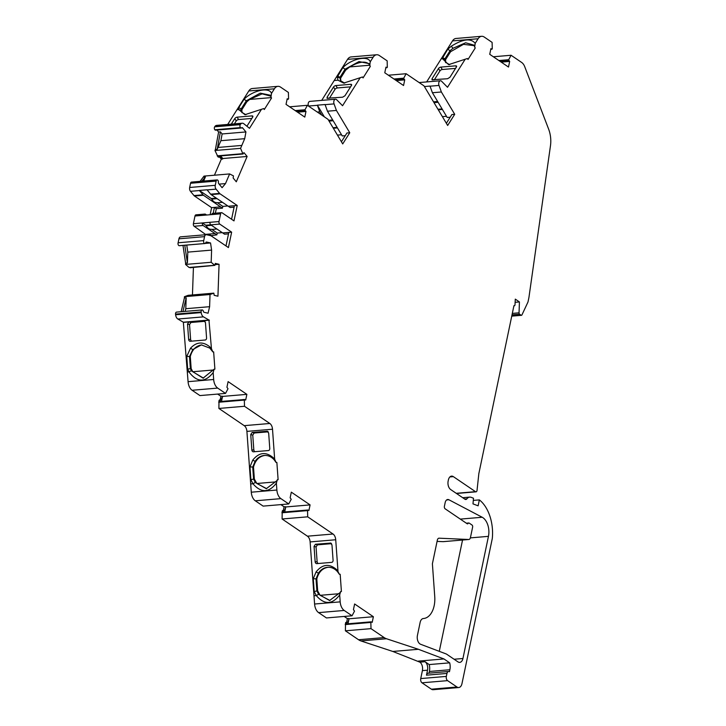 <?xml version="1.0" encoding="UTF-8"?>
<svg xmlns="http://www.w3.org/2000/svg" width="726" height="726" viewBox="0 0 726 726"><rect width="100%" height="100%" fill="white"/><g stroke="black" fill="none" stroke-linecap="round" stroke-linejoin="round"><path stroke-width="1.09" d="M211.239 229.298L211.348 229.289A9.747 5.917 -94.8 0 1 211.239 229.298A9.747 5.917 -94.8 0 1 208.553 228.518A9.747 5.917 -94.8 0 1 206.175 225.777A1.942 1.18 85.2 0 0 205.694 225.223L202.345 222.955A1.942 1.18 85.2 0 0 203.108 225.496L216.874 234.843L210.658 235.687M216.811 202.608L216.92 202.599A9.747 5.917 -94.8 0 1 216.811 202.608A9.747 5.917 -94.8 0 1 214.125 201.837A9.747 5.917 -94.8 0 1 211.747 199.087A1.942 1.18 85.2 0 0 211.275 198.543L199.351 190.448A3.285 1.997 85.2 0 0 199.432 190.548L202.962 194.813A3.231 1.96 85.2 0 0 203.425 195.249L222.446 208.162L216.303 208.68L215.359 213.19M482.191 517.257A14.23 8.639 -94.8 0 1 482.926 517.702A14.23 8.639 -94.8 0 1 488.453 536.351L462.943 658.5A6.47 3.929 85.2 0 1 459.73 662.384A6.47 3.929 85.2 0 1 457.952 661.867L446.853 654.335A9.057 5.499 -94.8 0 0 445.909 653.845L420.608 644.271A6.47 3.929 85.2 0 1 417.423 635.441L420.136 622.427A6.47 3.929 85.2 0 1 423.349 618.525A6.47 3.929 85.2 0 1 423.403 618.525A21.344 12.968 -94.8 0 0 423.594 618.507A21.344 12.968 -94.8 0 0 434.747 596.59L432.397 563.775L437.333 540.144A3.231 1.96 -94.8 0 1 438.931 538.193A3.231 1.96 -94.8 0 1 439.085 538.193L468.687 539.491A3.231 1.96 85.2 0 0 468.842 539.491A3.231 1.96 85.2 0 0 470.448 537.539L472.626 527.121A1.615 0.98 85.2 0 0 472 525.007L469.214 523.11A1.615 0.98 85.2 0 0 468.769 522.983A1.615 0.98 85.2 0 0 468.161 523.419A1.615 0.98 -94.8 0 1 467.562 523.854A1.615 0.98 -94.8 0 1 467.117 523.727L445.156 508.817A1.942 1.18 -94.8 0 1 444.403 506.276L445.165 502.628A5.173 3.14 -94.8 0 1 447.733 499.506A5.173 3.14 -94.8 0 1 448.895 499.76L482.191 517.257L460.32 519.108M474.668 47.008L475.249 47.97L467.998 59.468L467.417 58.507L448.614 64.641L442.288 58.525L447.77 49.196L451.309 46.219C462.925 38.932 470.893 37.979 475.194 43.351L474.668 47.008L474.078 45.166L465.638 42.78L452.96 48.297L450.02 50.747L447.77 49.196M369.725 65.467L370.296 66.429L363.045 77.936L362.474 76.965L343.661 83.109L337.98 80.196L337.336 76.983L342.826 67.636C351.538 58.733 368.164 55.14 370.251 61.81L369.725 65.467L369.126 63.634L359.016 61.565L345.068 69.206L342.826 67.636M270.97 97.057L271.542 98.019L264.291 109.526L263.72 108.564L244.925 114.699L238.555 109.39L238.709 107.738L244.072 99.226C252.784 90.333 269.41 86.73 271.497 93.409L270.97 97.057L270.371 95.224L260.262 93.155L246.314 100.796L244.063 99.226M201.819 344.868C196.038 345.739 192.199 349.623 190.294 356.502L189.504 356.539L190.366 368.581L191.428 370.841L203.071 378.155L214.116 369.198L213.172 372.574L213.671 379.498A9.701 5.89 85.2 0 0 217.7 388.092L225.532 393.41L228.009 388.737L226.929 387.257L228.109 381.622L246.867 394.354L245.687 399.999L244.335 399.817L244.49 406.279L269.827 423.485A6.47 3.929 -94.8 0 1 272.513 429.22L274.664 459.222L276.08 462.471L274.101 459.721L273.929 458.342L274.664 459.222M192.798 349.56L189.504 356.539L186.763 356.384L190.53 348.217L192.798 349.56L201.383 344.895L209.823 348.117L209.533 346.611L211.457 348.689L212.872 351.938L209.823 348.117M265.026 455.402C259.246 456.282 255.407 460.157 253.501 467.036L249.98 466.918L252.739 460.139C259.264 452.044 266.324 451.454 273.929 458.342M274.101 459.721C271.243 456.627 267.958 455.202 264.246 455.465C260.534 455.837 257.494 457.788 255.116 461.328L252.721 467.081L253.583 479.115L250.897 479.659L249.98 466.918M328.334 567.233C322.553 568.104 318.714 571.979 316.808 578.867L313.278 578.74L316.046 571.97C322.571 563.875 329.631 563.276 337.236 570.173L339.387 574.302L337.409 571.553L337.236 570.173M337.409 571.553C334.55 568.449 331.265 567.033 327.553 567.296C323.841 567.659 320.801 569.611 318.424 573.159L316.019 578.903L316.89 590.946L314.195 591.49L313.278 578.74M188.188 295.319L184.431 296.689L210.032 294.52L209.605 306.69L208.072 313.224L204.07 312.289A1.298 0.79 -94.8 0 1 203.87 312.198A1.298 0.79 -94.8 0 1 203.371 311.354A1.942 1.18 85.2 0 0 202.354 309.957A1.942 1.18 85.2 0 0 202.146 309.938A1.942 1.18 85.2 0 0 201.129 311.953A6.47 3.929 85.2 0 0 201.175 312.407L201.202 312.588A5.173 3.14 85.2 0 0 203.307 316.763A5.173 3.14 85.2 0 0 203.48 316.863L208.952 320.048L183.351 322.217L188.07 381.667A9.701 5.89 85.2 0 0 192.1 390.261L199.931 395.579L225.532 393.41M261.46 109.327L249.49 128.311L243.818 123.747A5.173 3.14 85.2 0 0 242.23 123.211A5.173 3.14 85.2 0 0 240.542 124.255L240.46 124.364A6.47 3.929 85.2 0 0 240.261 124.654A1.942 1.18 85.2 0 0 240.451 127.604A1.942 1.18 85.2 0 0 240.705 127.84A1.942 1.18 85.2 0 0 241.241 127.994A1.942 1.18 85.2 0 0 241.731 127.767A1.298 0.79 -94.8 0 1 242.048 127.613A1.298 0.79 -94.8 0 1 242.593 127.894L245.942 131.941L222.129 133.956L220.895 140.699L217.201 149.338L215.404 149.492L214.969 150.509L240.578 148.34L242.901 153.848L243.981 152.66L247.13 156.462L236.295 181.799L233.146 177.997L233.473 175.892L229.625 173.931L204.024 176.1L200.067 181.364M240.451 127.604L214.842 129.773A1.942 1.18 85.2 0 0 215.105 130.008A1.942 1.18 85.2 0 0 215.64 130.163L241.241 127.994M219.143 184.123L225.496 183.587L222.092 187.689L218.744 183.642A1.298 0.79 -94.8 0 1 218.399 182.299A1.942 1.18 85.2 0 0 217.9 180.311A1.942 1.18 85.2 0 0 217.101 179.921A1.942 1.18 85.2 0 0 216.139 181.092L215.259 185.311A3.285 1.997 85.2 0 0 216.076 189.141L219.597 193.406A3.231 1.96 85.2 0 0 220.069 193.833L237.211 205.476L233.99 220.895L222.102 212.818A1.942 1.18 85.2 0 0 221.566 212.664A1.942 1.18 85.2 0 0 220.604 213.834L218.989 221.548A1.942 1.18 85.2 0 0 219.742 224.089L231.639 232.166L228.418 247.575L211.266 235.941A3.231 1.96 85.2 0 0 210.767 235.705L206.538 234.716A3.231 1.96 85.2 0 0 206.157 234.689A3.231 1.96 85.2 0 0 204.55 236.64L203.725 240.605A1.942 1.18 85.2 0 0 204.414 243.391A1.942 1.18 85.2 0 0 204.696 243.528L179.095 245.687A1.942 1.18 85.2 0 0 179.295 245.706A1.942 1.18 85.2 0 0 179.504 245.66M203.725 240.605L178.115 242.774A1.942 1.18 85.2 0 0 178.814 245.56A1.942 1.18 85.2 0 0 179.095 245.687M190.339 267.712A1.298 0.79 -94.8 0 1 190.185 267.749A1.298 0.79 -94.8 0 1 190.03 267.731L214.86 265.371L215.304 263.402L219.061 264.282L217.936 296.208L214.179 295.328L213.825 293.159L210.032 294.52M176.754 312.116A1.942 1.18 85.2 0 0 176.545 312.107A1.942 1.18 85.2 0 0 175.529 314.122A6.47 3.929 85.2 0 0 175.574 314.576L175.601 314.757A5.173 3.14 85.2 0 0 177.707 318.932A5.173 3.14 85.2 0 0 177.87 319.032L183.351 322.217M371.022 621.883L346.529 624.242L370.85 622.182L371.004 628.643L384.154 637.573A19.402 11.788 85.2 0 0 386.504 638.753L418.412 649.289L443.949 658.945L449.684 662.838L429.202 664.571A9.701 5.89 -94.8 0 1 429.393 671.477L429.048 673.147M371.004 628.643L345.404 630.812L345.512 623.099A1.298 0.79 -94.8 0 1 346.157 622.318A1.298 0.79 -94.8 0 1 346.284 622.327L347.899 622.282L349.061 618.779L348.017 623.779M347.563 622.218A1.298 0.79 85.2 0 0 347.436 622.209A1.298 0.79 85.2 0 0 346.792 622.99L346.529 624.242L371.167 621.819L372.202 622.363L373.382 616.719L349.061 618.779M307.715 510.06L283.231 512.411L307.552 510.351L307.697 516.821L333.034 534.018A6.47 3.929 -94.8 0 1 335.721 539.754L337.971 571.053M307.697 516.821L282.096 518.99L282.205 511.267A1.298 0.79 -94.8 0 1 282.85 510.487A1.298 0.79 -94.8 0 1 282.986 510.496L284.601 510.451L285.754 506.957L284.71 511.957M284.265 510.387A1.298 0.79 85.2 0 0 284.129 510.378A1.298 0.79 85.2 0 0 283.485 511.158L283.231 512.411L307.86 509.997L308.904 510.532L310.084 504.897L285.754 506.957M244.49 406.279L218.889 408.448L218.998 400.734A1.298 0.79 -94.8 0 1 219.642 399.953A1.298 0.79 -94.8 0 1 219.769 399.962L221.049 399.854A1.298 0.79 85.2 0 0 220.922 399.844A1.298 0.79 85.2 0 0 220.277 400.625L220.014 401.877L244.653 399.454M244.508 399.518L220.332 401.514M221.049 399.854L222.546 396.414L221.503 401.414M190.03 267.731L191.31 267.622L190.584 267.422M191.31 267.622A1.298 0.79 85.2 0 0 191.464 267.64A1.298 0.79 85.2 0 0 191.927 267.313M219.297 156.771A1.298 0.79 85.2 0 0 219.842 157.043L218.562 157.152A1.298 0.79 -94.8 0 1 218.018 156.88L219.297 156.771L218.599 155.927L242.92 153.867L219.08 155.89M219.842 157.043A1.298 0.79 85.2 0 0 220.241 156.816L222.592 159.03L221.312 159.139L219.597 157.07M220.631 155.89L222.809 158.522L222.592 159.03M490.785 49.259L492.264 48.851L492.11 42.389L484.278 37.071A9.701 5.89 85.2 0 0 481.601 36.3L456.001 38.469A9.701 5.89 85.2 0 0 452.498 40.91L426.643 81.929M385.842 67.718L387.312 67.309L387.167 60.848L379.335 55.53A9.701 5.89 85.2 0 0 376.658 54.759L351.057 56.927A9.701 5.89 85.2 0 0 347.554 59.369L321.7 100.388M213.172 372.574C205.14 382.747 197.073 382.557 188.996 371.984L187.68 369.126L186.763 356.384M220.132 399.917L220.895 396.269L222.174 396.16M218.889 408.448L244.217 425.654A6.47 3.929 -94.8 0 1 246.913 431.38L251.278 492.201A9.701 5.89 85.2 0 0 255.307 500.804L263.139 506.113L288.739 503.953L291.217 499.297L290.137 497.8L291.317 492.155L310.084 504.897M253.501 467.036L254.363 479.078L253.583 479.115L255.316 482.481L266.279 488.698L276.933 480.657L277.323 479.741L276.388 483.117C268.91 492.9 261.106 493.117 252.957 483.761L250.897 479.659M283.34 510.451L284.102 506.802L285.382 506.703M282.096 518.99L307.434 536.187A6.47 3.929 -94.8 0 1 310.12 541.923L314.585 604.023A9.701 5.89 85.2 0 0 318.614 612.626L326.446 617.944L352.046 615.775L354.515 611.129L353.444 609.622L354.624 603.978L373.382 616.719M316.808 578.867L317.67 590.9L316.89 590.946L318.614 594.313L329.586 600.52L340.24 592.48L340.63 591.563L339.686 594.939C332.218 604.722 324.404 604.939 316.255 595.583L314.195 591.49M346.647 622.273L347.409 618.634L348.689 618.525M481.601 36.3A9.701 5.89 85.2 0 0 478.107 38.741L475.194 43.351M491.792 49.177L490.903 48.669L489.732 54.314L508.49 67.055L509.67 61.411L501.239 62.127M499.143 60.712L508.599 59.913L499.189 60.739L508.59 59.94L509.67 61.411M508.599 59.913L511.068 55.258L493.335 56.764M515.079 302.306L519.426 301.943L519.045 312.824A1.298 0.79 85.2 0 0 519.58 314.204L521.077 315.211A1.298 0.79 85.2 0 0 521.431 315.32A1.298 0.79 85.2 0 0 521.967 314.866L527.884 302.225A1.942 1.18 85.2 0 0 528.047 301.726L528.855 297.86A9.701 5.89 85.2 0 0 529 296.988L550.471 145.763A21.344 12.968 85.2 0 0 548.638 129.146L524.898 67.137A9.701 5.89 85.2 0 0 521.658 62.454L511.068 55.258M473.307 500.405L479.36 499.896L478.116 505.822L472.989 503.88L473.497 498.227L471.156 497.337A8.567 5.2 85.2 0 0 469.677 497.119A8.567 5.2 85.2 0 0 466.891 498.844A3.231 1.96 -94.8 0 1 465.838 499.488A3.231 1.96 -94.8 0 1 464.949 499.234L450.665 489.533A6.47 3.929 -94.8 0 1 448.151 481.057L448.369 480.013A6.47 3.929 -94.8 0 1 451.572 476.12A6.47 3.929 -94.8 0 1 453.36 476.637L475.503 491.674A1.942 1.18 85.2 0 0 476.038 491.829A1.942 1.18 85.2 0 0 477 490.658L478.842 473.624L513.935 305.664A1.298 0.79 85.2 0 0 514.317 305.782A1.298 0.79 85.2 0 0 514.997 304.684L515.297 299.139L519.426 301.943M449.684 662.838A9.701 5.89 85.2 0 1 449.875 669.744L449.458 671.75A3.231 1.96 85.2 0 0 448.559 671.496A3.231 1.96 85.2 0 0 446.962 673.438L446.336 676.405A3.231 1.96 85.2 0 0 447.597 680.643L456.981 687.014A6.47 3.929 85.2 0 0 458.768 687.531A6.47 3.929 85.2 0 0 461.972 683.638L492.201 538.955A6.47 3.929 85.2 0 0 492.355 537.884A33.768 20.509 85.2 0 0 479.36 499.896M458.768 687.531L433.159 689.7A6.47 3.929 -94.8 0 1 431.38 689.183L421.997 682.812A3.231 1.96 -94.8 0 1 420.735 678.574L422.396 670.633A6.47 3.929 85.2 0 0 419.882 662.157L392.811 651.458L360.904 640.922A19.402 11.788 -94.8 0 1 358.553 639.742L384.154 637.573M392.811 651.458L418.412 649.289M345.404 630.812L358.553 639.742M344.178 616.438L347.409 618.634M339.686 594.939L340.185 601.863A9.701 5.89 85.2 0 0 344.215 610.457L352.046 615.775M280.871 504.615L284.102 506.802M276.388 483.117L276.878 490.032A9.701 5.89 85.2 0 0 280.908 498.635L288.739 503.953M246.867 394.354L222.546 396.414M217.664 394.082L220.895 396.269M208.952 320.048L211.457 348.689M193.434 267.186L192.454 294.947M219.061 264.282L215.214 264.609M214.778 265.362L211.175 262.267L185.566 264.436L189.041 267.458L214.642 265.289M204.696 243.528A1.942 1.18 85.2 0 0 204.904 243.537A1.942 1.18 85.2 0 0 205.794 242.62A1.298 0.79 -94.8 0 1 206.393 242.012A1.298 0.79 -94.8 0 1 206.547 242.03L210.549 242.965L205.249 243.419M180.937 236.885A3.231 1.96 85.2 0 0 180.556 236.857A3.231 1.96 85.2 0 0 178.95 238.809L178.115 242.774M206.62 215.023L205.458 214.234A1.942 1.18 85.2 0 0 204.923 214.079L195.966 214.832A1.942 1.18 85.2 0 0 194.995 216.003L193.388 223.708A1.942 1.18 85.2 0 0 194.141 226.258L205.957 234.707M218.989 221.548L193.388 223.708M221.566 212.664L212.6 213.426A1.942 1.18 85.2 0 0 211.638 214.597L194.995 216.003M217.101 179.921L191.501 182.09A1.942 1.18 85.2 0 0 190.539 183.261L189.658 187.48A3.285 1.997 85.2 0 0 190.466 191.31L193.996 195.575A3.231 1.96 85.2 0 0 194.459 196.002L211.611 207.645L210.132 214.724M215.259 185.311L189.658 187.48M221.312 159.139L214.433 175.22M247.13 156.462L222.809 158.522M218.018 156.88L214.969 150.509M242.23 123.211L216.629 125.38A5.173 3.14 85.2 0 0 214.941 126.415L214.86 126.533A6.47 3.929 85.2 0 0 214.66 126.823A1.942 1.18 85.2 0 0 214.842 129.773M287.079 99.317L288.567 98.872L288.404 92.438L280.581 87.129A9.701 5.89 85.2 0 0 277.904 86.349L252.294 88.518A9.701 5.89 85.2 0 0 248.8 90.968L227.692 124.445M277.904 86.349A9.701 5.89 85.2 0 0 274.401 88.799L271.497 93.409M288.086 99.226L287.206 98.727L286.026 104.362L304.793 117.104L305.973 111.459L297.533 112.176M295.446 110.76L304.884 109.989A1.298 0.79 85.2 0 0 304.884 109.998L295.482 110.788L304.884 109.998L305.973 111.459M304.893 109.962L307.361 105.306L289.629 106.813M360.214 77.727L342.563 105.733L336.673 99.743A3.231 1.96 85.2 0 0 335.466 99.217A3.231 1.96 85.2 0 0 334.06 103.9L336.419 110.443L327.462 111.205L342.236 135.925L345.258 135.671M376.658 54.759A9.701 5.89 85.2 0 0 373.155 57.209L370.251 61.81M386.84 67.636L385.96 67.128L384.78 72.772L403.547 85.514L404.727 79.869L396.287 80.586M394.2 79.17L403.647 78.372L394.245 79.198L403.638 78.399L404.727 79.869M403.647 78.372L406.115 73.716L388.383 75.223M465.157 59.278L447.515 87.274L441.626 81.285A3.231 1.96 85.2 0 0 440.419 80.758A3.231 1.96 85.2 0 0 439.003 85.432L441.372 91.984L432.406 92.737L447.189 117.467L450.211 117.213M242.593 127.894L216.992 130.063A1.298 0.79 -94.8 0 1 216.992 130.063L218.608 132.023L215.404 149.492M214.996 233.572L208.852 234.09L208.616 235.206M210.731 235.369L208.852 234.09L206.039 234.326M225.995 245.933L228.826 232.402L222.673 232.919L210.785 224.842A1.942 1.18 85.2 0 1 210.032 222.301M231.639 232.166L228.826 232.402M220.568 206.883L214.424 207.409L213.181 213.38M216.303 208.68L214.424 207.409L211.611 207.645M231.567 219.252L234.398 205.712L228.254 206.238L211.103 194.595A3.231 1.96 85.2 0 1 210.64 194.169L207.11 189.894A3.285 1.997 85.2 0 1 207.037 189.804L199.351 190.448M237.211 205.476L234.398 205.712M336.419 110.443L349.76 132.758L346.946 132.994L341.42 141.761M349.76 132.758L342.717 143.929L328.007 119.327L307.361 105.306M441.372 91.984L454.712 114.3L451.89 114.536L446.363 123.302M454.712 114.3L447.661 125.471L423.975 85.84L406.115 73.716M270.952 96.186L262.14 93.854L249.662 99.435L246.885 101.758L246.314 100.796L241.259 108.818L238.709 107.738M246.885 101.758L241.831 109.78L241.259 108.818L241.159 110.098L241.776 112.303L245.923 114.735M370.006 65.204C366.503 60.612 359.742 61.184 349.723 66.919L345.649 70.168L345.068 69.206L340.013 77.219L337.463 76.139M345.649 70.168L340.594 78.19L340.013 77.219L339.931 77.782L340.539 80.713L344.687 83.145M190.53 348.217C196.447 341.873 202.781 341.338 209.533 346.611M187.68 369.126L191.156 368.545L192.771 371.739L203.461 378.128M255.116 461.328L252.739 460.139M318.424 573.159L316.046 571.97M474.332 45.665L463.451 44.34L450.592 51.709L450.02 50.747L444.965 58.761L442.415 57.681M450.592 51.709L445.537 59.723L444.965 58.761L444.884 59.323L445.483 62.254L449.639 64.687M205.031 321.3L190.938 322.489L189.54 324.595L187.535 324.023L188.923 321.908L183.805 322.344M209.406 320.175L204.215 320.701M204.923 214.079A1.942 1.18 85.2 0 0 203.961 215.241M324.34 116.841L317.371 105.179L325.057 104.526A3.231 1.96 85.2 0 0 325.103 104.653L327.462 111.205M317.371 105.179A3.231 1.96 85.2 0 0 317.416 105.306L319.776 111.849L317.307 112.058M335.466 99.217L309.866 101.386A3.231 1.96 85.2 0 0 308.45 106.05L317.416 105.306M424.392 86.548L430.001 86.067A3.231 1.96 85.2 0 0 430.046 86.194L432.406 92.737M220.895 140.699L244.707 138.684L240.578 148.34M217.201 149.338L220.405 131.869L218.608 132.023M201.855 181.219L205.385 176.963L203.589 177.117M211.175 262.267L211.602 250.098L187.789 252.122L187.408 263.003L185.611 263.157L182.988 245.388M187.408 263.003L184.785 245.243M181.155 311.717L184.386 297.969L186.183 297.814L185.792 308.704L209.605 306.69M182.943 311.563L186.183 297.814M184.431 296.689L184.386 297.969M185.611 263.157L185.566 264.436M462.544 540.026L439.284 651.331M443.395 541.632A3.231 1.96 -94.8 0 1 443.241 541.66A3.231 1.96 -94.8 0 1 443.087 541.66L437.07 541.396M418.348 661.114L443.949 658.945M448.559 671.496L428.077 673.229A3.231 1.96 -94.8 0 0 426.48 675.18L427.514 670.198L422.396 670.633M429.202 664.571L425 661.722A6.47 3.929 -94.8 0 1 427.514 670.198M317.67 590.9L320.148 595.32L329.976 600.493M339.387 574.302L340.176 574.257L341.411 591.527L340.63 591.563M254.363 479.078L256.85 483.498L266.669 488.671M276.08 462.471L276.869 462.435L278.112 479.695L277.323 479.741M212.872 351.938L213.653 351.892L214.896 369.162L214.116 369.198M190.294 356.502L191.156 368.545M185.166 311.381L185.792 308.704M187.789 252.122L186.745 245.07M205.385 176.963L203.625 181.064M229.625 173.931L225.496 183.587M220.405 131.869L222.129 133.956M241.831 109.78L242.094 112.757M319.776 111.849L321.682 115.026M341.547 134.764L337.445 135.109M340.594 78.19L340.848 81.167M446.49 116.305L442.388 116.65M445.537 59.723L445.8 62.708M316.055 546.959L314.049 546.388L315.438 544.273L317.453 544.854L316.055 546.959L317.117 561.724A1.942 1.543 87.1 0 0 318.387 563.494M314.049 546.388L315.157 561.824L317.117 561.724M331.147 543.266L330.294 543.021L331.973 544.863L333.08 560.309A1.942 1.543 87.1 0 1 331.682 562.369L316.835 563.63A1.942 1.543 87.1 0 1 315.157 561.824M315.438 544.273L330.729 543.066M331.546 543.656L317.453 544.854M252.757 435.137L250.742 434.556L252.14 432.451L254.145 433.023L252.757 435.137L253.819 449.902A1.942 1.543 87.1 0 0 255.08 451.672M250.742 434.556L251.849 450.002L253.819 449.902M267.84 431.435L266.986 431.19L268.665 433.041L269.773 448.477A1.942 1.543 87.1 0 1 268.375 450.547L253.528 451.799A1.942 1.543 87.1 0 1 251.849 450.002M252.14 432.451L267.431 431.235M268.239 431.834L254.145 433.023M187.535 324.023L188.642 339.459L190.602 339.36A1.942 1.543 87.1 0 0 191.873 341.138M204.632 320.901L203.779 320.656L205.449 322.498L206.565 337.944A1.942 1.543 87.1 0 1 205.168 340.013L190.312 341.265A1.942 1.543 87.1 0 1 188.642 339.459M189.54 324.595L190.602 339.36M252.693 117.077L251.986 115.897A1.942 0.962 149.1 0 1 252.839 116.187A1.942 0.962 149.1 0 1 252.712 117.049L246.949 126.188M251.986 115.897L237.139 117.149L238.573 119.563A1.942 0.962 149.1 0 0 236.222 120.979L234.398 123.874M236.222 120.979L234.788 118.574A1.942 0.962 149.1 0 1 237.139 117.149M234.788 118.574L231.276 124.137M251.84 118.438L238.573 119.563M351.448 85.487L350.74 84.298L335.893 85.559L337.336 87.964A1.942 0.962 149.1 0 0 334.985 89.389L329.35 98.319M350.74 84.298A1.942 0.962 149.1 0 1 351.593 84.597A1.942 0.962 149.1 0 1 351.466 85.459L344.977 95.75L342.618 97.193L326.972 98.228M327.762 98.455L327.063 97.266L328.079 98.427M334.985 89.389L333.543 86.975L327.063 97.266M333.543 86.975A1.942 0.962 149.1 0 1 335.893 85.559M350.594 86.848L337.336 87.964M439.929 70.93L438.495 68.516A1.942 0.962 149.1 0 1 440.836 67.101L442.279 69.505A1.942 0.962 149.1 0 0 439.929 70.93L434.302 79.86M438.495 68.516L432.006 78.807L433.032 79.969M456.4 67.028L455.692 65.839A1.942 0.962 149.1 0 1 456.545 66.139A1.942 0.962 149.1 0 1 456.409 67.001L449.929 77.283L447.561 78.735L431.925 79.769M432.714 79.987L432.006 78.807M455.692 65.839L440.836 67.101M455.538 68.389L442.279 69.505M227.837 205.957L222.818 206.384L217.473 202.754A1.942 1.18 85.2 0 0 216.992 202.599M222.818 206.384L222.446 208.162M234.09 207.173L230.133 207.509L228.254 206.238M222.265 232.638L217.246 233.064L211.901 229.434A1.942 1.18 85.2 0 0 211.42 229.28M217.246 233.064L216.874 234.843M228.518 233.863L224.552 234.199L222.673 232.919M244.707 138.684L245.942 131.941M211.602 250.098L210.549 242.965M442.08 108.918L437.978 109.263M337.127 127.377L333.025 127.722M203.48 316.863L177.87 319.032M444.884 59.323L441.344 58.606M339.931 77.782L336.401 77.065M337.98 80.196L334.223 80.513M191.428 370.841L187.381 372.12M218.998 400.734L220.277 400.625M255.316 482.481L252.957 483.761L250.688 483.952M282.205 511.267L283.485 511.158M318.614 594.313L316.255 595.583L313.986 595.774M345.512 623.099L346.792 622.99M478.107 38.741L452.498 40.91M500.259 61.465L508.826 60.739M498.898 60.539L508.663 59.713M511.776 316.001L521.077 315.211M512.021 314.839L519.58 314.204M512.32 313.396L519.045 312.824M456.218 493.308L475.503 491.674M449.902 476.928L453.36 476.637M464.649 499.025L466.891 498.844M431.38 689.183L456.981 687.014M421.997 682.812L447.597 680.643M420.735 678.574L446.336 676.405M360.904 640.922L386.504 638.753M345.222 624.605L370.832 622.436M345.24 624.378L370.85 622.209M344.215 610.457L318.614 612.626M340.185 601.863L314.585 604.023M333.034 534.018L307.434 536.187M335.721 539.754L310.12 541.923M281.924 512.783L307.525 510.614M281.942 512.556L307.543 510.387M280.908 498.635L255.307 500.804M276.878 490.032L251.278 492.201M269.827 423.485L244.217 425.654M272.513 429.22L246.913 431.38M218.707 402.24L244.308 400.08M218.726 402.013L244.335 399.844M217.7 388.092L192.1 390.261M213.671 379.498L188.07 381.667M201.202 312.588L175.601 314.757M201.175 312.407L175.574 314.576M201.129 311.953L175.529 314.122M188.061 295.328L213.662 293.159M204.55 236.64L178.95 238.809M220.604 213.834L211.638 214.597M216.139 181.092L190.539 183.261M217.301 156.017L242.901 153.848M217.201 155.836L242.802 153.667M240.261 124.654L214.66 126.823M240.46 124.364L214.86 126.533M240.542 124.255L214.941 126.415M274.401 88.799L248.8 90.968M241.159 110.098L237.103 109.517M296.562 111.514L305.12 110.788M295.201 110.588L304.965 109.762M359.824 78.354L359.161 78.408M373.155 57.209L347.554 59.369M395.316 79.924L403.874 79.198M393.955 78.998L403.72 78.172M452.96 48.297L451.309 46.219M474.586 46.464L474.895 45.638M203.779 320.656L188.923 321.908L190.938 322.489M219.742 224.089L210.785 224.842M203.108 225.496L194.141 226.258M216.076 189.141L207.11 189.894M219.597 193.406L210.64 194.169M220.069 193.833L211.103 194.595M203.425 195.249L194.459 196.002M202.962 194.813L193.996 195.575M199.432 190.548L190.466 191.31M334.06 103.9L325.103 104.653M332.69 119.953L328.588 120.298M333.161 120.743L329.06 121.088M337.445 127.903L333.343 128.257M439.003 85.432L430.046 86.194M437.633 101.495L433.54 101.84M438.105 102.275L434.012 102.629M442.397 109.444L438.295 109.798M241.822 145.427L218.009 147.442M426.48 675.18L446.962 673.438M419.882 662.157L425 661.722M466.836 523.528L468.161 523.419M443.087 541.66L468.687 539.491M454.086 659.244L462.943 658.5M470.357 537.884L488.453 536.351M446.635 499.951L448.895 499.76M216.294 198.116L211.275 198.543M217.065 198.643L211.747 199.087M222.492 202.327L217.473 202.754M210.721 224.806L205.694 225.223M211.484 225.323L206.175 225.777M216.92 229.017L211.901 229.434M449.875 669.744L429.393 671.477M339.632 593.677L320.148 595.32M276.325 481.846L256.85 483.498M213.798 369.951L192.771 371.739M369.688 65.231L349.723 66.919M271.288 97.602L249.662 99.435M190.185 267.749L191.464 267.64M219.642 399.953L220.922 399.844M282.85 510.487L284.129 510.378M346.157 622.318L347.436 622.209M490.776 49.314L491.947 49.214M511.748 316.137L521.431 315.32M456.482 493.48L476.038 491.829M462.716 497.709L469.677 497.119M346.846 623.879L371.167 621.819M283.539 512.057L307.86 509.997M202.146 309.938L176.545 312.107M188.125 295.31L213.725 293.15M190.539 267.431L214.86 265.371M204.904 243.537L179.295 245.706M218.853 156.045L243.174 153.985M287.069 99.362L288.24 99.262M385.824 67.772L386.994 67.672M206.157 234.689L180.556 236.857M440.419 80.758L419.147 82.564M466.337 523.192L468.769 522.983M443.241 541.66L468.842 539.491"/></g></svg>

